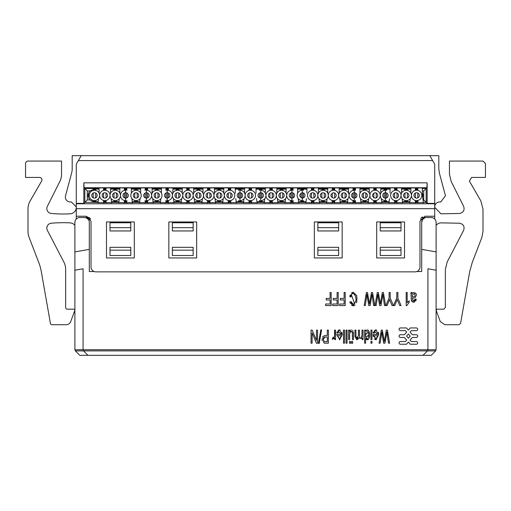 <?xml version="1.0" encoding="UTF-8"?>
<svg xmlns="http://www.w3.org/2000/svg" width="511" height="511" viewBox="0 0 511 511"><rect width="100%" height="100%" fill="white"/><g stroke="black" fill="none" stroke-linecap="round" stroke-linejoin="round"><path stroke-width="0.77" d="M380.784 301.151L380.318 303.975L378.325 292.464L377.278 292.464L375.017 305.559L376.115 305.559L376.601 302.359M378.97 296.188L378.325 292.464L378.97 296.188M353.28 292.241L351.415 292.95L353.21 292.241L349.799 296.616L350.891 297.057L351.357 295.243M350.195 294.988L349.799 296.616L350.195 294.988M353.618 305.75L355.088 305.08L353.618 305.75M356.537 302.819L356.959 300.973L356.537 302.819M350.891 297.057C352.015 287.297 360.191 300.398 353.21 304.3L351.012 301.567L349.939 301.969L350.291 303.298L349.939 301.969L353.19 305.782L357.08 299.107L356.563 295.32M351.568 305.22L353.018 305.782L351.568 305.22M352.105 303.911L351.306 302.646L352.105 303.911M327.187 343.2L328.388 343.2L328.388 330.106L327.296 330.106L327.296 335.433L325.181 335.408L322.767 336.577L325.188 335.433L322.773 336.583L324.025 343.079L325.469 343.2M339.425 329.889L338.033 330.387L340.23 330.036M339.483 339.802L342.268 334.769L339.425 329.902L336.806 332.961L337.094 331.831L336.806 332.961L337.848 333.166L338.474 331.677L341.227 334.437L336.781 334.437L336.768 334.865L339.841 339.783M359.469 330.381L358.46 330.106L358.454 335.618L356.646 338.339L355.943 336.091L355.937 330.106L354.934 330.106L354.934 332.642M354.934 336.302L356.774 339.796L358.613 338.148L362.107 338.263L362.107 339.591L363.014 339.591L363.014 330.106L361.999 330.106L361.999 335.031C361.092 339.138 360.255 339.553 359.482 336.27L359.469 330.106M358.179 337.477L357.355 338.352L358.179 337.477M358.46 332.278L358.46 335.452L358.46 332.278M361.999 332.029L361.999 334.826L361.999 332.029M375.847 329.889L374.454 330.387L376.652 330.036M375.904 339.815L374.237 338.94L375.904 339.815L378.689 334.769L375.847 329.902L373.228 332.961L373.515 331.831L373.228 332.961L374.269 333.166L374.895 331.677L377.648 334.437L373.202 334.437L373.196 334.865L373.298 336.462L373.196 334.865L376.268 339.783M413.929 297.964L414.989 297.689C417.276 294.63 416.708 292.918 413.284 292.56L412.205 293.633L412 292.464L410.946 292.464L411.208 293.691M410.946 292.464L411.317 300.066L413.571 302.167L412.518 301.969L413.571 302.167L416.261 299.242L415.277 299.031L413.718 300.832L412.281 298.903L412.843 298.245M415.104 299.772L414.568 300.615L415.104 299.772M413.591 302.167L414.651 301.963L413.591 302.167M415.762 300.973L416.114 300.04L415.762 300.973M411.432 300.653L411.745 301.349L411.432 300.653M353.459 333.715L353.395 332.214L349.524 331.498L349.524 330.106L348.623 330.106L348.623 339.591L349.633 339.591L349.639 334.507C350.271 330.936 351.185 330.31 352.379 332.635L352.449 339.591L353.459 339.591L353.459 333.715M349.748 332.891L350.207 331.811L349.748 332.891M350.84 331.352L351.472 331.307L350.84 331.352M352.066 331.748L352.366 332.54L352.066 331.748M349.633 337.637L349.633 334.814L349.633 337.637M334.539 330.106L334.539 334.373L334.539 330.106C335.107 335.095 334.481 337.656 332.655 337.797L332.31 339.291L334.641 338.154L334.641 339.591L335.548 339.591L335.548 330.106L334.539 330.106M334.481 336.174L334.277 337.292L334.481 336.174M334.2 337.484L333.664 338.09L334.2 337.484M333.632 338.103L332.655 337.797L333.632 338.103M381.679 333.051L380.127 343.2L379.034 343.2L381.289 330.106L382.343 330.106L382.982 333.83M380.618 340.007L380.127 343.2L380.618 340.007M384.444 340.888L384.802 338.793L384.444 340.888M383.889 339.023L384.329 341.623L386.322 330.106L385.684 333.753L386.322 330.106L387.434 330.106L389.612 343.2L388.501 343.2L388.066 340.217M372.002 294.483L373.63 305.559L374.748 305.559L372.564 292.464L371.452 292.464L369.466 303.975L367.473 292.464L366.425 292.464L364.164 305.559L365.263 305.559L365.748 302.359M368.118 296.188L367.473 292.464L368.118 296.188M406.826 305.61L409.202 302.327L409.202 300.775L407.184 302.71L407.184 292.464L406.175 292.464L406.175 305.61L406.826 305.61M408.672 302.768L409.202 302.327L408.672 302.768M377.297 297.849L377.814 294.298L379.635 305.559L380.944 305.559L382.886 294.298L383.474 298.622M377.405 297.147L376.115 305.559M327.296 335.433L326.408 335.433L327.296 335.433M322.134 338.659L322.275 340.907L322.134 338.659M324.025 343.079L328.388 343.2M361.884 336.794L361.379 337.988L361.884 336.794M360.376 338.41L359.635 337.682L360.376 338.41M413.718 300.832L412.281 298.903M411.266 298.584L411.317 300.066M365.608 338.499L365.608 338.499C367.748 340.926 369.14 339.706 369.772 334.839L369.53 332.591L369.772 334.826C369.019 329.908 367.607 328.726 365.537 331.307L365.537 330.106L364.599 330.106L364.599 343.2L365.608 343.2L365.608 338.499M366.457 339.572L365.793 338.85L368.61 339.163L367.677 339.751M369.555 337.088L369.638 336.64L369.555 337.088M368.655 330.674L367.492 329.927L368.655 330.674M365.678 330.987L365.537 331.307L365.678 330.987M366.444 297.849L366.962 294.298L368.782 305.559L370.098 305.559L372.034 294.298L372.621 298.622M366.553 297.147L365.263 305.559M369.466 303.975L369.204 302.442M371.452 292.464L370.814 296.105L371.452 292.464M369.709 302.442L369.574 303.247L369.709 302.442M324.172 341.54L323.227 339.361L325.168 336.973L327.296 336.973L327.296 341.655L324.268 341.578M413.936 296.616L412.288 297.223L412.447 295.032C414.587 292.982 415.379 293.403 414.817 296.297L413.936 296.616M397.028 189.868L394.575 189.868L394.575 190.399L394.575 187.92M394.575 193.049L394.575 197.821L394.575 193.049M394.575 202.861L394.575 200.472L394.575 201.002L397.028 201.002M376.243 189.868L373.79 189.868L373.79 190.399L373.79 187.92M373.79 193.049L373.79 197.821L373.79 193.049M373.79 202.861L373.79 200.472L373.79 201.002L376.243 201.002M355.458 189.868L353.005 189.868L353.005 190.399L353.005 187.92M353.005 193.049L353.005 197.821L353.005 193.049M353.005 202.861L353.005 200.472L353.005 201.002L355.458 201.002M334.673 189.868L332.22 189.868L332.22 190.399L332.22 187.92M332.22 193.049L332.22 197.821L332.22 193.049M332.22 202.861L332.22 200.472L332.22 201.002L334.673 201.002M313.888 189.868L311.435 189.868L311.435 190.399L311.435 187.92M311.435 193.049L311.435 197.821L311.435 193.049M311.435 202.861L311.435 200.472L311.435 201.002L313.888 201.002M293.103 189.868L290.644 189.868L290.644 190.399L290.644 187.92M290.644 193.049L290.644 197.821L290.644 193.049M290.644 202.861L290.644 200.472L290.644 201.002L293.103 201.002M272.318 189.868L269.859 189.868L269.859 190.399L269.859 187.92M269.859 193.049L269.859 197.821L269.859 193.049M269.859 202.861L269.859 200.472L269.859 201.002L272.318 201.002M251.533 189.868L249.074 189.868L249.074 190.399L249.074 187.92M249.074 193.049L249.074 197.821L249.074 193.049M249.074 202.861L249.074 200.472L249.074 201.002L251.533 201.002M230.748 189.868L228.289 189.868L228.289 190.399L228.289 187.92M228.289 193.049L228.289 197.821L228.289 193.049M228.289 202.861L228.289 200.472L228.289 201.002L230.748 201.002M209.957 189.868L207.504 189.868L207.504 190.399L207.504 187.92M207.504 193.049L207.504 197.821L207.504 193.049M207.504 202.861L207.504 200.472L207.504 201.002L209.957 201.002M189.172 189.868L186.719 189.868L186.719 190.399L186.719 187.92M186.719 193.049L186.719 197.821L186.719 193.049M186.719 202.861L186.719 200.472L186.719 201.002L189.172 201.002M168.387 189.868L165.934 189.868L165.934 190.392L165.934 187.92M165.934 193.049L165.934 197.821L165.934 193.049M165.934 202.861L165.934 200.478L165.934 201.002L168.387 201.002M147.602 189.868L145.15 189.868L145.15 190.392L145.15 187.92M145.15 193.049L145.15 197.821L145.15 193.049M145.15 202.861L145.15 200.478L145.15 201.002L147.602 201.002M126.817 189.868L124.365 189.868L124.365 190.399L124.365 187.92M124.365 193.049L124.365 197.821L124.365 193.049M124.365 202.861L124.365 200.472L124.365 201.002L126.817 201.002M106.033 189.868L103.58 189.868L103.58 190.399L103.58 187.92M103.58 193.049L103.58 197.821L103.58 193.049M103.58 202.861L103.58 200.472L103.58 201.002L106.033 201.002M415.36 187.92L415.36 190.399L415.36 189.868L417.813 189.868L417.813 190.373L417.813 187.92M417.813 193.011L417.813 197.859L417.813 193.011M417.813 202.861L417.813 200.491L417.813 201.002L415.36 201.002L415.36 200.472L415.36 202.861M415.36 197.821L415.36 193.049L415.36 197.821M407.42 201.002L404.968 201.002L404.968 200.472L404.968 201.736M404.968 197.821L404.968 193.049L404.968 197.821M404.968 189.134L404.968 190.399L404.968 189.868L407.42 189.868M95.64 201.002L93.187 201.002L93.187 200.472L93.187 201.615M93.187 197.821L93.187 193.049L93.187 197.821M93.187 189.262L93.187 190.399L93.187 189.868L95.64 189.868M116.425 201.002L113.972 201.002L113.972 200.472L113.972 201.736M113.972 197.821L113.972 193.049L113.972 197.821M113.972 189.134L113.972 190.399L113.972 189.868L116.425 189.868M137.21 201.002L134.757 201.002L134.757 200.472L134.757 201.736M134.757 197.821L134.757 193.049L134.757 197.821M134.757 189.134L134.757 190.399L134.757 189.868L137.21 189.868M157.995 201.002L155.542 201.002L155.542 200.472L155.542 201.736M155.542 197.821L155.542 193.049L155.542 197.821M155.542 189.134L155.542 190.399L155.542 189.868L157.995 189.868M178.78 201.002L176.327 201.002L176.327 200.472L176.327 201.736M176.327 197.821L176.327 193.049L176.327 197.821M176.327 189.134L176.327 190.399L176.327 189.868L178.78 189.868M199.565 201.002L197.112 201.002L197.112 200.472L197.112 201.736M197.112 197.821L197.112 193.049L197.112 197.821M197.112 189.134L197.112 190.399L197.112 189.868L199.565 189.868M220.356 201.002L217.897 201.002L217.897 200.472L217.897 201.736M217.897 197.821L217.897 193.049L217.897 197.821M217.897 189.134L217.897 190.399L217.897 189.868L220.356 189.868M241.141 201.002L238.682 201.002L238.682 200.478L238.682 201.736M238.682 197.821L238.682 193.049L238.682 197.821M238.682 189.134L238.682 190.392L238.682 189.868L241.141 189.868M261.926 201.002L259.467 201.002L259.467 200.478L259.467 201.736M259.467 197.821L259.467 193.049L259.467 197.821M259.467 189.134L259.467 190.392L259.467 189.868L261.926 189.868M282.711 201.002L280.252 201.002L280.252 200.472L280.252 201.736M280.252 197.821L280.252 193.049L280.252 197.821M280.252 189.134L280.252 190.399L280.252 189.868L282.711 189.868M303.496 201.002L301.043 201.002L301.043 200.472L301.043 201.736M301.043 197.821L301.043 193.049L301.043 197.821M301.043 189.134L301.043 190.399L301.043 189.868L303.496 189.868M324.281 201.002L321.828 201.002L321.828 200.472L321.828 201.736M321.828 197.821L321.828 193.049L321.828 197.821M321.828 189.134L321.828 190.399L321.828 189.868L324.281 189.868M345.066 201.002L342.613 201.002L342.613 200.472L342.613 201.736M342.613 197.821L342.613 193.049L342.613 197.821M342.613 189.134L342.613 190.399L342.613 189.868L345.066 189.868M365.85 201.002L363.398 201.002L363.398 200.472L363.398 201.736M363.398 197.821L363.398 193.049L363.398 197.821M363.398 189.134L363.398 190.399L363.398 189.868L365.85 189.868M386.635 201.002L384.183 201.002L384.183 200.472L384.183 201.736M384.183 197.821L384.183 193.049L384.183 197.821M384.183 189.134L384.183 190.399L384.183 189.868L386.635 189.868M368.731 334.846L368.405 337.311L368.731 334.846L365.991 337.567L365.518 334.705L368.252 332.118L368.731 334.846L368.252 332.118M367.428 338.435L366.464 338.199L367.428 338.435M365.518 334.603L365.85 332.38L365.518 334.603M366.828 331.262L367.767 331.479L366.828 331.262M365.684 336.64L365.563 335.791L365.684 336.64M70.275 201.979L71.374 201.979L76.286 206.891L71.374 201.979L70.275 201.979A4.912 4.912 0 0 1 65.529 195.802L71.636 173.018A16.365 16.365 0 0 0 72.192 168.777L72.192 155.663L81.198 155.663L78.362 160.575L432.638 160.575L434.714 164.172L434.714 203.378L427.158 203.378L426.168 202.388L423.351 202.388M70.761 321.502L74.849 310.279A0.818 0.818 0 0 0 74.076 309.181L67.286 309.181L74.076 309.181A0.818 0.818 0 0 1 74.849 310.279L70.761 321.502A4.912 4.912 0 0 1 66.149 324.728L52.033 324.728A1.635 1.635 0 0 1 50.423 323.38L41.295 271.609A49.101 49.101 0 0 0 38.779 262.539L29.095 237.308A16.365 16.365 0 0 1 28.003 231.438L28.003 209.025A16.365 16.365 0 0 1 30.2 200.842L41.589 181.111A2.453 2.453 0 0 0 39.462 177.432L25.55 177.432L25.55 163.52A2.453 2.453 0 0 1 28.003 161.067L61.556 161.067L61.556 174.155A16.365 16.365 0 0 1 59.819 181.494L47.344 206.38A4.912 4.912 0 0 0 51.292 213.47A130.931 130.931 0 0 0 70.084 213.828A6.547 6.547 0 0 0 76.286 207.294M63.798 261.919L47.382 230.384L63.798 261.919A16.365 16.365 0 0 1 65.651 269.476L65.651 307.545A1.635 1.635 0 0 0 67.286 309.181M47.382 230.384A4.912 4.912 0 0 1 51.292 223.23A130.931 130.931 0 0 1 70.084 222.866A6.547 6.547 0 0 1 74.893 225.37L74.893 237.985M434.714 206.891A4.912 4.912 -135.3 0 1 439.626 201.979L440.725 201.979L439.626 201.979A4.912 4.912 -135.3 0 0 434.714 206.891M440.725 201.979L445.471 195.802L439.364 173.018L438.808 168.777L438.808 155.663L429.802 155.663L432.638 160.575M436.151 310.279L440.239 321.502L436.151 310.279L436.924 309.181L443.714 309.181L436.924 309.181M444.851 324.728L458.967 324.728L444.851 324.728L440.239 321.502M469.705 271.609L472.221 262.539L481.905 237.308L472.221 262.539L469.705 271.609L460.577 323.38L458.967 324.728M482.997 231.438L482.997 209.025L482.997 231.438L481.905 237.308M482.997 209.025L480.8 200.842L469.411 181.111L471.538 177.432L485.45 177.432L485.45 163.52L485.45 177.432M449.444 161.067L449.444 174.155L449.444 161.067L482.997 161.067L485.45 163.52M449.444 174.155L451.181 181.494L463.656 206.38C464.806 210.117 463.49 212.48 459.708 213.47L440.916 213.828L434.714 207.294M459.708 223.23C463.528 224.24 464.831 226.629 463.618 230.384L447.202 261.919L463.618 230.384C464.831 226.629 463.528 224.24 459.708 223.23L440.916 222.866A6.547 6.547 0 0 0 436.107 225.37L436.107 237.985M445.349 307.545L443.714 309.181L445.349 307.545L445.349 269.476L447.202 261.919M98.042 202.388L84.832 202.388L84.832 188.476L84.085 187.735L83.842 182.836L83.842 203.378L76.286 203.378L76.286 164.172L78.362 160.575M436.107 251.897L421.703 249.362L421.703 222.438A4.912 4.912 0 0 1 426.615 217.533L431.195 217.533A4.912 4.912 0 0 1 436.107 222.438L436.107 270.223L427.924 268.78L427.924 349.748L427.445 350.904L423.012 355.337L79.805 355.337L75.373 350.904L83.555 350.904L83.076 349.748L83.076 268.78L74.893 270.223L74.893 251.897L89.297 249.362L89.297 271.539L94.165 271.539M397.194 299.574L399.717 305.559L401.046 305.559L397.871 298.009L397.871 292.464L396.785 292.464L396.785 298.009L393.496 305.559L394.767 305.559L395.08 304.799M382.854 294.483L384.483 305.559L385.601 305.559L383.416 292.464L382.305 292.464L381.666 296.105M377.814 294.298L378.715 300.423M380.318 303.975L380.056 302.442L380.318 303.975M382.305 292.464L380.427 303.247M357.074 299.107L356.64 295.601L353.21 292.241M351.479 295L354.621 303.764M342.274 334.769L341.942 332.207M336.781 334.437L336.768 334.865L336.781 334.437M338.474 331.677L337.848 333.166L338.474 331.677L341.227 334.437M356.774 339.809L357.968 339.221M355.937 335.67L355.937 332.144M356.205 337.912L355.995 337.254M359.469 335.919L359.469 332.003M378.696 334.769L378.364 332.207M373.202 334.437L373.196 334.865L373.202 334.437M374.895 331.677L374.269 333.166L374.895 331.677L377.648 334.437M414.089 297.932L412.288 298.481M411.234 294.1L411.259 295.237M353.146 331.166L352.533 330.304M351.434 329.895L350.169 330.47M352.449 335.146L352.449 337.733M352.418 333.051L352.443 333.619M387.53 336.538L386.865 332.144M386.54 334.277L384.962 343.2L383.646 343.2L381.832 331.939L381.417 334.788M382.777 338.314L381.832 331.939M384.074 340.083L382.343 330.106M366.962 294.298L367.863 300.423M389.529 299.574L392.052 305.559L393.374 305.559L390.2 298.009L390.2 292.464L389.114 292.464L389.114 298.009L385.831 305.559L387.102 305.559L387.408 304.799M436.107 270.223L436.107 349.748L74.893 349.748L75.373 350.904M416.835 271.539L421.703 271.539L421.703 249.362M74.893 270.223L74.893 349.748M89.297 249.362L89.297 222.438A4.912 4.912 0 0 0 84.385 217.533L79.805 217.533A4.912 4.912 0 0 0 74.893 222.438L74.893 251.897M394.767 305.559L397.258 299.395M357.08 299.107L356.64 295.601M338.186 305.559L338.186 292.464L337.094 292.464L337.094 298.411L333.229 298.411L333.229 299.957L337.094 299.957L337.094 304.013L332.629 304.013L332.629 305.559L338.186 305.559M317.535 343.2L317.535 330.106L316.488 330.106L316.488 340.396L312.17 330.106L311.046 330.106L311.046 343.2L312.093 343.2L312.093 332.923L316.418 343.2L317.535 343.2M325.181 335.408L322.767 336.577M347.065 343.2L347.065 330.106L346.056 330.106L346.056 343.2L347.065 343.2M350.52 343.283L350.52 341.45L349.467 341.45L349.467 343.283L350.52 343.283M354.934 330.106L354.947 336.621M371.957 339.591L371.957 330.106L370.941 330.106L370.941 339.591L371.957 339.591M371.957 343.2L371.957 341.354L370.941 341.354L370.941 343.2L371.957 343.2M352.616 343.283L352.616 341.45L351.555 341.45L351.555 343.283L352.616 343.283M344.51 343.2L344.51 330.106L343.501 330.106L343.501 343.2L344.51 343.2M319.215 343.424L321.604 329.882L320.787 329.882L318.41 343.424L319.215 343.424M388.501 343.2L386.897 331.939L386.527 334.36M331.16 305.559L331.16 292.464L330.074 292.464L330.074 298.411L326.21 298.411L326.21 299.957L330.074 299.957L330.074 304.013L325.609 304.013L325.609 305.559L331.16 305.559M345.206 305.559L345.206 292.464L344.12 292.464L344.12 298.411L340.256 298.411L340.256 299.957L344.12 299.957L344.12 304.013L339.655 304.013L339.655 305.559L345.206 305.559M387.102 305.559L389.593 299.395M411.285 330.668L410.071 332.061L412.403 334.731L416.337 334.731A1.361 1.361 0 0 1 417.698 336.091A1.361 1.361 0 0 1 416.337 337.458L412.403 337.458L410.071 340.128L411.285 341.514L416.337 341.514A1.367 1.367 0 0 1 417.698 342.881A1.367 1.367 0 0 1 416.337 344.242L410.269 344.242L408.378 342.076L406.488 344.242L400.42 344.242A1.367 1.367 0 0 1 399.053 342.881A1.367 1.367 0 0 1 400.42 341.514L405.466 341.514L406.679 340.128L404.348 337.458L400.42 337.458A1.361 1.361 0 0 1 399.053 336.091A1.361 1.361 0 0 1 400.42 334.731L404.348 334.731L406.679 332.061L405.466 330.668L400.42 330.668A1.367 1.367 0 0 1 399.053 329.308A1.367 1.367 0 0 1 400.42 327.941L406.488 327.941L408.378 330.112L410.269 327.941L416.337 327.941A1.367 1.367 0 0 1 417.698 329.308A1.367 1.367 0 0 1 416.337 330.668L411.285 330.668M423.012 355.337L431.195 355.337L435.628 350.904L436.107 349.748M421.703 222.438L422.514 219.73M424.494 218.012L422.955 219.168L420.393 219.168M90.607 219.168L88.045 219.168L86.551 218.031M172.36 227.676L172.36 222.764L193.145 222.764L193.145 227.676L172.36 227.676L172.36 230.953L193.145 230.953L193.145 227.676M172.36 250.154L172.36 247.318L193.145 247.318L193.145 250.154L172.36 250.154L172.36 255.5L193.145 255.5L193.145 250.154M109.999 227.676L109.999 222.764L130.784 222.764L130.784 227.676L109.999 227.676L109.999 230.953L130.784 230.953L130.784 227.676M109.999 250.154L109.999 247.318L130.784 247.318L130.784 250.154L109.999 250.154L109.999 255.5L130.784 255.5L130.784 250.154M317.855 222.764L338.64 222.764L338.64 230.953L317.855 230.953L317.855 222.764M317.855 247.318L338.64 247.318L338.64 255.5L317.855 255.5L317.855 247.318M380.216 227.676L380.216 222.764L401.001 222.764L401.001 230.953L380.216 230.953L380.216 227.676L401.001 227.676M380.216 250.154L380.216 247.318L401.001 247.318L401.001 255.5L380.216 255.5L380.216 250.154L401.001 250.154M435.628 350.904L83.555 350.904L87.988 355.337M337.841 335.765L341.169 335.765C340.058 339.151 338.953 339.151 337.841 335.765M374.263 335.765L377.591 335.765C376.479 339.151 375.374 339.151 374.263 335.765M406.558 336.091L408.378 338.18L410.192 336.091L408.378 334.009L406.558 336.091M402.068 198.536L402.623 202.861M401.531 187.92L401.531 193.228M397.028 202.861L397.028 200.491M397.028 197.859L397.028 193.011M397.028 190.373L397.028 187.92M390.072 193.062L390.072 187.92M388.98 202.861L389.523 198.67M381.283 198.536L381.838 202.861M380.746 187.92L380.746 193.228M376.243 202.861L376.243 200.491M376.243 197.859L376.243 193.011M376.243 190.373L376.243 187.92M369.287 193.062L369.287 187.92M368.195 202.861L368.738 198.664M360.498 198.536L361.053 202.861M359.961 187.92L359.961 193.228M355.458 202.861L355.458 200.497M355.458 197.859L355.458 193.011M355.458 190.373L355.458 187.92M348.502 193.062L348.502 187.92M347.41 202.861L347.953 198.664M339.706 198.536L340.269 202.861M339.176 187.92L339.176 193.228M334.673 202.861L334.673 200.491M334.673 197.859L334.673 193.011M334.673 190.373L334.673 187.92M327.717 193.062L327.717 187.92M326.625 202.861L327.168 198.664M318.921 198.536L319.484 202.861M318.391 187.92L318.391 193.228M313.888 202.861L313.888 200.491M313.888 197.859L313.888 193.011M313.888 190.373L313.888 187.92M306.932 193.062L306.932 187.92M305.84 202.861L306.376 198.67M298.137 198.536L298.699 202.861M297.6 187.92L297.6 193.228M293.103 202.861L293.103 200.497M293.103 197.859L293.103 193.011M293.103 190.373L293.103 187.92M286.147 193.062L286.147 187.92M285.055 202.861L285.592 198.664M277.352 198.536L277.907 202.861M276.815 187.92L276.815 193.228M272.318 202.861L272.318 200.491M272.318 197.859L272.318 193.011M272.318 190.373L272.318 187.92M265.362 193.062L265.362 187.92M264.27 202.861L264.807 198.664M256.567 198.543L257.122 202.861M256.03 187.92L256.03 193.235M251.533 202.861L251.533 200.491M251.533 197.859L251.533 193.011M251.533 190.373L251.533 187.92M244.577 193.062L244.577 187.92M243.485 202.861L244.022 198.664M235.782 198.543L236.338 202.861M235.245 187.92L235.245 193.235M230.748 202.861L230.748 200.491M230.748 197.859L230.748 193.011M230.748 190.373L230.748 187.92M223.792 193.062L223.792 187.92M222.694 202.861L223.237 198.664M214.997 198.536L215.553 202.861M214.46 187.92L214.46 193.228M209.957 202.861L209.957 200.491M209.957 197.859L209.957 193.011M209.957 190.373L209.957 187.92M203.001 193.062L203.001 187.92M201.909 202.861L202.452 198.664M194.212 198.536L194.768 202.861M193.675 187.92L193.675 193.228M189.172 202.861L189.172 200.491M189.172 197.859L189.172 193.011M189.172 190.373L189.172 187.92M182.216 193.062L182.216 187.92M181.124 202.861L181.667 198.664M173.427 198.536L173.983 202.861M172.89 187.92L172.89 193.228M168.387 202.861L168.387 200.491M168.387 197.859L168.387 193.011M168.387 190.373L168.387 187.92M161.431 193.062L161.431 187.92M160.339 202.861L160.882 198.664M152.642 198.536L153.198 202.861M152.106 187.92L152.106 193.228M147.602 202.861L147.602 200.491M147.602 197.859L147.602 193.011M147.602 190.373L147.602 187.92M140.646 193.062L140.646 187.92M139.554 202.861L140.097 198.664M131.857 198.536L132.413 202.861M131.321 187.92L131.321 193.228M126.817 202.861L126.817 200.497M126.817 197.859L126.817 193.011M126.817 190.373L126.817 187.92M119.861 193.062L119.861 187.92M118.769 202.861L119.312 198.664M111.066 198.536L111.628 202.861M110.536 187.92L110.536 193.228M106.033 202.861L106.033 200.491M106.033 197.859L106.033 193.011M106.033 190.373L106.033 187.92M99.077 193.062L99.077 187.92M97.984 202.861L98.527 198.664M423.408 202.861L422.367 194.8L422.316 187.92M410.857 193.062L410.857 187.92M409.765 202.861L410.307 198.664M407.42 201.736L407.42 200.491M407.42 197.859L407.42 193.011M407.42 190.373L407.42 189.134M88.684 192.807L88.333 197.099M95.64 201.736L95.64 200.491M95.64 197.859L95.64 193.011M95.64 190.373L95.64 189.134M116.425 201.736L116.425 200.491M116.425 197.859L116.425 193.011M116.425 190.373L116.425 189.134M137.21 201.736L137.21 200.491M137.21 197.859L137.21 193.011M137.21 190.373L137.21 189.134M157.995 201.736L157.995 200.491M157.995 197.859L157.995 193.011M157.995 190.373L157.995 189.134M178.78 201.736L178.78 200.491M178.78 197.859L178.78 193.011M178.78 190.373L178.78 189.134M199.565 201.736L199.565 200.491M199.565 197.859L199.565 193.011M199.565 190.373L199.565 189.134M220.356 201.736L220.356 200.491M220.356 197.859L220.356 193.011M220.356 190.373L220.356 189.134M241.141 201.736L241.141 200.491M241.141 197.859L241.141 193.011M241.141 190.373L241.141 189.134M261.926 201.736L261.926 200.491M261.926 197.859L261.926 193.011M261.926 190.373L261.926 189.134M282.711 201.736L282.711 200.491M282.711 197.859L282.711 193.011M282.711 190.373L282.711 189.134M303.496 201.736L303.496 200.497M303.496 197.859L303.496 193.011M303.496 190.373L303.496 189.134M324.281 201.736L324.281 200.491M324.281 197.859L324.281 193.011M324.281 190.373L324.281 189.134M345.066 201.736L345.066 200.491M345.066 197.859L345.066 193.011M345.066 190.373L345.066 189.134M365.85 201.736L365.85 200.491M365.85 197.859L365.85 193.011M365.85 190.373L365.85 189.134M386.635 201.736L386.635 200.497M386.635 197.859L386.635 193.011M386.635 190.373L386.635 189.134M426.615 217.533L421.562 217.533M89.438 217.533L84.385 217.533M317.855 227.676L338.64 227.676M317.855 250.154L338.64 250.154M323.354 338.276L323.508 337.867M324.383 337.088L325.168 336.973M76.286 219.015L76.286 203.378M434.714 219.015L434.714 203.378M417.813 202.388L415.36 202.388M409.828 202.388L402.566 202.388M397.028 202.388L394.575 202.388M389.043 202.388L381.774 202.388M376.243 202.388L373.79 202.388M368.259 202.388L360.99 202.388M355.458 202.388L353.005 202.388M347.474 202.388L340.205 202.388M334.673 202.388L332.22 202.388M326.682 202.388L319.42 202.388M313.888 202.388L311.435 202.388M305.897 202.388L298.635 202.388M293.103 202.388L290.644 202.388M285.112 202.388L277.85 202.388M272.318 202.388L269.859 202.388M264.328 202.388L257.065 202.388M251.533 202.388L249.074 202.388M243.543 202.388L236.28 202.388M230.748 202.388L228.289 202.388M222.758 202.388L215.495 202.388M209.957 202.388L207.504 202.388M201.973 202.388L194.71 202.388M189.172 202.388L186.719 202.388M181.188 202.388L173.919 202.388M168.387 202.388L165.934 202.388M160.403 202.388L153.134 202.388M147.602 202.388L145.15 202.388M139.618 202.388L132.349 202.388M126.817 202.388L124.365 202.388M118.833 202.388L111.564 202.388M106.033 202.388L103.58 202.388M98.131 201.736L94.414 201.736L92.255 201.353L90 199.935L87.285 199.935L83.842 203.378M111.596 202.605L98.016 202.605M103.58 202.477L106.033 202.477M132.381 202.605L118.801 202.605M124.365 202.477L126.817 202.477M153.166 202.605L139.586 202.605M145.15 202.477L147.602 202.477M173.951 202.605L160.371 202.605M165.934 202.477L168.387 202.477M194.736 202.605L181.156 202.605M186.719 202.477L189.172 202.477M215.521 202.605L201.947 202.605M207.504 202.477L209.957 202.477M236.306 202.605L222.732 202.605M228.289 202.477L230.748 202.477M257.09 202.605L243.517 202.605M249.074 202.477L251.533 202.477M277.875 202.605L264.302 202.605M269.859 202.477L272.318 202.477M298.66 202.605L285.087 202.605M290.644 202.477L293.103 202.477M319.445 202.605L305.872 202.605M311.435 202.477L313.888 202.477M340.237 202.605L326.657 202.605M332.22 202.477L334.673 202.477M361.022 202.605L347.442 202.605M353.005 202.477L355.458 202.477M381.806 202.605L368.227 202.605M373.79 202.477L376.243 202.477M402.591 202.605L389.012 202.605M394.575 202.477L397.028 202.477M423.376 202.605L409.796 202.605M415.36 202.477L417.813 202.477M427.158 203.378L427.158 182.836L83.842 182.836L84.085 187.735L426.915 187.735L427.158 182.836M434.714 216.223L424.897 216.223L434.714 216.223M90.281 218.542L86.104 216.223L76.286 216.223L86.104 216.223L91.015 221.129L91.015 266.959A4.912 4.912 0 0 0 95.927 271.865L415.073 271.865A4.912 4.912 0 0 0 419.985 266.959L419.985 221.129L424.897 216.223M314.335 257.953L342.159 257.953L342.159 221.946L314.335 221.946L314.335 257.953M376.696 257.953L404.52 257.953L404.52 221.946L376.696 221.946L376.696 257.953M196.665 221.946L168.841 221.946L168.841 257.953L196.665 257.953L196.665 221.946M134.304 221.946L106.48 221.946L106.48 257.953L134.304 257.953L134.304 221.946M51.292 223.23A130.931 130.931 0 0 1 70.084 222.866M70.084 213.828A130.931 130.931 0 0 1 51.292 213.47M61.556 161.067L61.556 174.155M25.55 177.432L25.55 163.52M39.462 177.432A2.453 2.453 0 0 1 41.589 181.111M28.003 231.438L28.003 209.025M41.295 271.609A49.101 49.101 0 0 0 38.779 262.539L29.095 237.308M66.149 324.728L52.033 324.728M439.364 173.018L438.808 168.777M469.411 181.111L471.538 177.432M463.656 206.38C464.806 210.117 463.49 212.48 459.708 213.47M423.031 199.935L423.715 199.935L426.168 202.388L426.168 188.476L426.915 187.735M417.813 201.615L415.36 201.736M409.911 201.736L402.476 201.736M397.028 201.736L394.575 201.736M389.127 201.736L381.691 201.736M376.243 201.736L373.79 201.736M368.342 201.736L360.907 201.736M355.458 201.736L353.005 201.736M347.557 201.736L340.122 201.736M334.673 201.736L332.22 201.736M326.772 201.736L319.337 201.736M313.888 201.736L311.435 201.736M305.987 201.736L298.552 201.736M293.103 201.736L290.644 201.736M285.195 201.736L277.767 201.736M272.318 201.736L269.859 201.736M264.411 201.736L256.982 201.736M251.533 201.736L249.074 201.736M243.626 201.736L236.197 201.736M230.748 201.736L228.289 201.736M222.841 201.736L215.406 201.736M209.957 201.736L207.504 201.736M202.056 201.736L194.621 201.736M189.172 201.736L186.719 201.736M181.271 201.736L173.836 201.736M168.387 201.736L165.934 201.736M160.486 201.736L153.051 201.736M147.602 201.736L145.15 201.736M139.701 201.736L132.266 201.736M126.817 201.736L124.365 201.736M118.916 201.736L111.481 201.736M106.033 201.736L103.58 201.736M81.198 155.663L429.802 155.663M422.431 216.881L420.968 218.184M87.285 199.935L87.285 190.935L84.832 188.476L99.077 188.476M103.58 188.476L106.033 188.476M110.536 188.476L119.861 188.476M124.365 188.476L126.817 188.476M131.321 188.476L140.646 188.476M145.15 188.476L147.602 188.476M152.106 188.476L161.431 188.476M165.934 188.476L168.387 188.476M172.89 188.476L182.216 188.476M186.719 188.476L189.172 188.476M193.675 188.476L203.001 188.476M207.504 188.476L209.957 188.476M214.46 188.476L223.792 188.476M228.289 188.476L230.748 188.476M235.245 188.476L244.577 188.476M249.074 188.476L251.533 188.476M256.03 188.476L265.362 188.476M269.859 188.476L272.318 188.476M276.815 188.476L286.147 188.476M290.644 188.476L293.103 188.476M297.6 188.476L306.932 188.476M311.435 188.476L313.888 188.476M318.391 188.476L327.717 188.476M332.22 188.476L334.673 188.476M339.176 188.476L348.502 188.476M353.005 188.476L355.458 188.476M359.961 188.476L369.287 188.476M373.79 188.476L376.243 188.476M380.746 188.476L390.072 188.476M394.575 188.476L397.028 188.476M401.531 188.476L410.857 188.476M415.36 188.476L417.813 188.476M422.316 188.476L426.168 188.476L423.715 190.935L423.715 199.935M410.857 188.348L408.238 188.348L408.238 187.92L424.935 187.92L424.935 188.348L422.316 188.348M417.813 188.348L415.36 188.348M390.072 188.348L387.453 188.348L387.453 187.92L404.15 187.92L404.15 188.348L401.531 188.348M397.028 188.348L394.575 188.348M369.287 188.348L366.668 188.348L366.668 187.92L383.365 187.92L383.365 188.348L380.746 188.348M376.243 188.348L373.79 188.348M348.502 188.348L345.883 188.348L345.883 187.92L362.58 187.92L362.58 188.348L359.961 188.348M355.458 188.348L353.005 188.348M327.717 188.348L325.098 188.348L325.098 187.92L341.795 187.92L341.795 188.348L339.176 188.348M334.673 188.348L332.22 188.348M306.932 188.348L304.313 188.348L304.313 187.92L321.01 187.92L321.01 188.348L318.391 188.348M313.888 188.348L311.435 188.348M286.147 188.348L283.528 188.348L283.528 187.92L300.219 187.92L300.219 188.348L297.6 188.348M293.103 188.348L290.644 188.348M265.362 188.348L262.743 188.348L262.743 187.92L279.434 187.92L279.434 188.348L276.815 188.348M272.318 188.348L269.859 188.348M244.577 188.348L241.959 188.348L241.959 187.92L258.649 187.92L258.649 188.348L256.03 188.348M251.533 188.348L249.074 188.348M223.792 188.348L221.174 188.348L221.174 187.92L237.864 187.92L237.864 188.348L235.245 188.348M230.748 188.348L228.289 188.348M203.001 188.348L200.389 188.348L200.389 187.92L217.079 187.92L217.079 188.348L214.46 188.348M209.957 188.348L207.504 188.348M182.216 188.348L179.597 188.348L179.597 187.92L196.294 187.92L196.294 188.348L193.675 188.348M189.172 188.348L186.719 188.348M161.431 188.348L158.812 188.348L158.812 187.92L175.509 187.92L175.509 188.348L172.89 188.348M168.387 188.348L165.934 188.348M140.646 188.348L138.027 188.348L138.027 187.92L154.724 187.92L154.724 188.348L152.106 188.348M147.602 188.348L145.15 188.348M119.861 188.348L117.243 188.348L117.243 187.92L133.939 187.92L133.939 188.348L131.321 188.348M126.817 188.348L124.365 188.348M99.077 188.348L96.458 188.348L96.458 187.92L113.155 187.92L113.155 188.348L110.536 188.348M106.033 188.348L103.58 188.348M87.285 190.935L90 190.935A6.298 6.298 0 0 0 90 199.935M90 190.935L94.414 189.134L99.077 189.134M422.316 190.935L423.715 190.935M422.316 192.807A6.298 6.298 0 0 1 422.667 197.099M415.36 189.134L417.813 189.255M408.238 188.348L408.238 187.92M424.935 188.348L424.935 187.92M387.453 188.348L387.453 187.92M404.15 188.348L404.15 187.92M366.668 188.348L366.668 187.92M383.365 188.348L383.365 187.92M345.883 188.348L345.883 187.92M362.58 188.348L362.58 187.92M325.098 188.348L325.098 187.92M341.795 188.348L341.795 187.92M304.313 188.348L304.313 187.92M321.01 188.348L321.01 187.92M283.528 188.348L283.528 187.92M300.219 188.348L300.219 187.92M262.743 188.348L262.743 187.92M279.434 188.348L279.434 187.92M241.959 188.348L241.959 187.92M258.649 188.348L258.649 187.92M221.174 188.348L221.174 187.92M237.864 188.348L237.864 187.92M200.389 188.348L200.389 187.92M217.079 188.348L217.079 187.92M179.597 188.348L179.597 187.92M196.294 188.348L196.294 187.92M158.812 188.348L158.812 187.92M175.509 188.348L175.509 187.92M138.027 188.348L138.027 187.92M154.724 188.348L154.724 187.92M117.243 188.348L117.243 187.92M133.939 188.348L133.939 187.92M96.458 188.348L96.458 187.92M113.155 188.348L113.155 187.92M103.58 189.134L106.033 189.134M110.536 189.134L119.861 189.134M124.365 189.134L126.817 189.134M131.321 189.134L140.646 189.134M145.15 189.134L147.602 189.134M152.106 189.134L161.431 189.134M165.934 189.134L168.387 189.134M172.89 189.134L182.216 189.134M186.719 189.134L189.172 189.134M193.675 189.134L203.001 189.134M207.504 189.134L209.957 189.134M214.46 189.134L223.792 189.134M228.289 189.134L230.748 189.134M235.245 189.134L244.577 189.134M249.074 189.134L251.533 189.134M256.03 189.134L265.362 189.134M269.859 189.134L272.318 189.134M276.815 189.134L286.147 189.134M290.644 189.134L293.103 189.134M297.6 189.134L306.932 189.134M311.435 189.134L313.888 189.134M318.391 189.134L327.717 189.134M332.22 189.134L334.673 189.134M339.176 189.134L348.502 189.134M353.005 189.134L355.458 189.134M359.961 189.134L369.287 189.134M373.79 189.134L376.243 189.134M380.746 189.134L390.072 189.134M394.575 189.134L397.028 189.134M401.531 189.134L410.857 189.134M343.877 200.631A5.199 5.199 0 0 0 349.077 195.432A5.199 5.199 0 0 0 343.877 190.239A5.199 5.199 0 0 0 338.684 195.432A5.199 5.199 0 0 0 343.877 200.631M343.877 198.134A2.702 2.702 0 0 0 346.579 195.432A2.702 2.702 0 0 0 343.877 192.736A2.702 2.702 0 0 0 341.182 195.432A2.702 2.702 0 0 0 343.877 198.134M167.206 200.631A5.199 5.199 0 0 0 172.399 195.432A5.199 5.199 0 0 0 167.206 190.239L167.206 200.631M167.206 198.134A2.702 2.702 0 0 0 169.901 195.432A2.702 2.702 0 0 0 167.206 192.736A2.702 2.702 0 0 0 164.504 195.432A2.702 2.702 0 0 0 167.206 198.134M395.846 200.631A5.199 5.199 0 0 0 401.039 195.432A5.199 5.199 0 0 0 395.846 190.239A5.199 5.199 0 0 0 390.647 195.432A5.199 5.199 0 0 0 395.846 200.631M395.846 198.134A2.702 2.702 0 0 0 398.542 195.432A2.702 2.702 0 0 0 395.846 192.736A2.702 2.702 0 0 0 393.144 195.432A2.702 2.702 0 0 0 395.846 198.134M187.991 200.631A5.199 5.199 0 0 0 193.184 195.432A5.199 5.199 0 0 0 187.991 190.239A5.199 5.199 0 0 0 182.791 195.432A5.199 5.199 0 0 0 187.991 200.631M187.991 198.134A2.702 2.702 0 0 0 190.686 195.432A2.702 2.702 0 0 0 187.991 192.736A2.702 2.702 0 0 0 185.289 195.432A2.702 2.702 0 0 0 187.991 198.134M198.383 200.631A5.199 5.199 0 0 0 203.576 195.432A5.199 5.199 0 0 0 198.383 190.239A5.199 5.199 0 0 0 193.184 195.432A5.199 5.199 0 0 0 198.383 200.631M198.383 198.134A2.702 2.702 0 0 0 201.079 195.432A2.702 2.702 0 0 0 198.383 192.736A2.702 2.702 0 0 0 195.681 195.432A2.702 2.702 0 0 0 198.383 198.134M291.915 200.631L291.915 190.239A5.199 5.199 0 0 0 286.722 195.432A5.199 5.199 0 0 0 291.915 200.631M291.915 198.134A2.702 2.702 0 0 0 294.617 195.432A2.702 2.702 0 0 0 291.915 192.736A2.702 2.702 0 0 0 289.213 195.432A2.702 2.702 0 0 0 291.915 198.134M416.631 200.631A5.199 5.199 0 0 0 421.824 195.432A5.199 5.199 0 0 0 416.631 190.239A5.199 5.199 0 0 0 411.432 195.432A5.199 5.199 0 0 0 416.631 200.631M416.631 198.134A2.702 2.702 0 0 0 419.327 195.432A2.702 2.702 0 0 0 416.631 192.736A2.702 2.702 0 0 0 413.929 195.432A2.702 2.702 0 0 0 416.631 198.134M104.844 200.631A5.199 5.199 0 0 0 110.044 195.432A5.199 5.199 0 0 0 104.844 190.239A5.199 5.199 0 0 0 99.651 195.432A5.199 5.199 0 0 0 104.844 200.631M104.844 198.134A2.702 2.702 0 0 0 107.546 195.432A2.702 2.702 0 0 0 104.844 192.736A2.702 2.702 0 0 0 102.143 195.432A2.702 2.702 0 0 0 104.844 198.134M229.56 200.631A5.199 5.199 0 0 0 234.753 195.432A5.199 5.199 0 0 0 229.56 190.239A5.199 5.199 0 0 0 224.361 195.432A5.199 5.199 0 0 0 229.56 200.631M229.56 198.134A2.702 2.702 0 0 0 232.262 195.432A2.702 2.702 0 0 0 229.56 192.736A2.702 2.702 0 0 0 226.858 195.432A2.702 2.702 0 0 0 229.56 198.134M323.093 200.631A5.199 5.199 0 0 0 328.292 195.432A5.199 5.199 0 0 0 323.093 190.239A5.199 5.199 0 0 0 317.899 195.432A5.199 5.199 0 0 0 323.093 200.631M323.093 198.134A2.702 2.702 0 0 0 325.794 195.432A2.702 2.702 0 0 0 323.093 192.736A2.702 2.702 0 0 0 320.391 195.432A2.702 2.702 0 0 0 323.093 198.134M136.022 200.631A5.199 5.199 0 0 0 141.221 195.432A5.199 5.199 0 0 0 136.022 190.239A5.199 5.199 0 0 0 130.829 195.432A5.199 5.199 0 0 0 136.022 200.631M136.022 198.134A2.702 2.702 0 0 0 138.724 195.432A2.702 2.702 0 0 0 136.022 192.736A2.702 2.702 0 0 0 133.326 195.432A2.702 2.702 0 0 0 136.022 198.134M260.738 200.631A5.199 5.199 0 0 0 265.931 195.432A5.199 5.199 0 0 0 260.738 190.239L260.738 200.631M260.738 198.134A2.702 2.702 0 0 0 263.44 195.432A2.702 2.702 0 0 0 260.738 192.736A2.702 2.702 0 0 0 258.036 195.432A2.702 2.702 0 0 0 260.738 198.134M354.27 200.631L354.27 190.239A5.199 5.199 0 0 0 349.077 195.432A5.199 5.199 0 0 0 354.27 200.631M354.27 198.134A2.702 2.702 0 0 0 356.972 195.432A2.702 2.702 0 0 0 354.27 192.736A2.702 2.702 0 0 0 351.574 195.432A2.702 2.702 0 0 0 354.27 198.134M239.953 200.631A5.199 5.199 0 0 0 245.146 195.432A5.199 5.199 0 0 0 239.953 190.239L239.953 200.631M239.953 198.134A2.702 2.702 0 0 0 242.655 195.432A2.702 2.702 0 0 0 239.953 192.736A2.702 2.702 0 0 0 237.251 195.432A2.702 2.702 0 0 0 239.953 198.134M177.598 200.631A5.199 5.199 0 0 0 182.791 195.432A5.199 5.199 0 0 0 177.598 190.239A5.199 5.199 0 0 0 172.399 195.432A5.199 5.199 0 0 0 177.598 200.631M177.598 198.134A2.702 2.702 0 0 0 180.294 195.432A2.702 2.702 0 0 0 177.598 192.736A2.702 2.702 0 0 0 174.896 195.432A2.702 2.702 0 0 0 177.598 198.134M271.13 200.631A5.199 5.199 0 0 0 276.323 195.432A5.199 5.199 0 0 0 271.13 190.239A5.199 5.199 0 0 0 265.931 195.432A5.199 5.199 0 0 0 271.13 200.631M271.13 198.134A2.702 2.702 0 0 0 273.832 195.432A2.702 2.702 0 0 0 271.13 192.736A2.702 2.702 0 0 0 268.428 195.432A2.702 2.702 0 0 0 271.13 198.134M302.308 200.631L302.308 190.239A5.199 5.199 0 0 0 297.115 195.432A5.199 5.199 0 0 0 302.308 200.631M302.308 198.134A2.702 2.702 0 0 0 305.01 195.432A2.702 2.702 0 0 0 302.308 192.736C298.826 194.538 298.826 196.333 302.308 198.134M115.237 200.631A5.199 5.199 0 0 0 120.436 195.432A5.199 5.199 0 0 0 115.237 190.239A5.199 5.199 0 0 0 110.044 195.432A5.199 5.199 0 0 0 115.237 200.631M115.237 198.134A2.702 2.702 0 0 0 117.939 195.432A2.702 2.702 0 0 0 115.237 192.736A2.702 2.702 0 0 0 112.541 195.432A2.702 2.702 0 0 0 115.237 198.134M333.485 200.631A5.199 5.199 0 0 0 338.684 195.432A5.199 5.199 0 0 0 333.485 190.239A5.199 5.199 0 0 0 328.292 195.432A5.199 5.199 0 0 0 333.485 200.631M333.485 198.134A2.702 2.702 0 0 0 336.187 195.432A2.702 2.702 0 0 0 333.485 192.736C330.004 194.538 330.004 196.333 333.485 198.134M146.414 200.631A5.199 5.199 0 0 0 151.614 195.432A5.199 5.199 0 0 0 146.414 190.239L146.414 200.631M146.414 198.134A2.702 2.702 0 0 0 149.116 195.432A2.702 2.702 0 0 0 146.414 192.736A2.702 2.702 0 0 0 143.719 195.432A2.702 2.702 0 0 0 146.414 198.134M375.055 200.631A5.199 5.199 0 0 0 380.254 195.432A5.199 5.199 0 0 0 375.055 190.239A5.199 5.199 0 0 0 369.862 195.432A5.199 5.199 0 0 0 375.055 200.631M375.055 198.134A2.702 2.702 0 0 0 377.757 195.432A2.702 2.702 0 0 0 375.055 192.736C371.574 194.538 371.574 196.333 375.055 198.134M364.662 200.631A5.199 5.199 0 0 0 369.862 195.432A5.199 5.199 0 0 0 364.662 190.239A5.199 5.199 0 0 0 359.469 195.432A5.199 5.199 0 0 0 364.662 200.631M364.662 198.134A2.702 2.702 0 0 0 367.364 195.432A2.702 2.702 0 0 0 364.662 192.736A2.702 2.702 0 0 0 361.967 195.432A2.702 2.702 0 0 0 364.662 198.134M385.447 200.631L385.447 190.239A5.199 5.199 0 0 0 380.254 195.432A5.199 5.199 0 0 0 385.447 200.631M385.447 198.134A2.702 2.702 0 0 0 388.149 195.432A2.702 2.702 0 0 0 385.447 192.736A2.702 2.702 0 0 0 382.752 195.432A2.702 2.702 0 0 0 385.447 198.134M281.523 200.631A5.199 5.199 0 0 0 286.722 195.432A5.199 5.199 0 0 0 281.523 190.239A5.199 5.199 0 0 0 276.323 195.432A5.199 5.199 0 0 0 281.523 200.631M281.523 198.134A2.702 2.702 0 0 0 284.225 195.432A2.702 2.702 0 0 0 281.523 192.736A2.702 2.702 0 0 0 278.821 195.432A2.702 2.702 0 0 0 281.523 198.134M406.239 200.631A5.199 5.199 0 0 0 411.432 195.432A5.199 5.199 0 0 0 406.239 190.239A5.199 5.199 0 0 0 401.039 195.432A5.199 5.199 0 0 0 406.239 200.631M406.239 198.134A2.702 2.702 0 0 0 408.934 195.432A2.702 2.702 0 0 0 406.239 192.736A2.702 2.702 0 0 0 403.537 195.432A2.702 2.702 0 0 0 406.239 198.134M94.452 200.631A5.199 5.199 0 0 0 99.651 195.432A5.199 5.199 0 0 0 94.452 190.239A5.199 5.199 0 0 0 89.259 195.432A5.199 5.199 0 0 0 94.452 200.631M94.452 198.134A2.702 2.702 0 0 0 97.154 195.432A2.702 2.702 0 0 0 94.452 192.736A2.702 2.702 0 0 0 91.75 195.432A2.702 2.702 0 0 0 94.452 198.134M219.168 200.631A5.199 5.199 0 0 0 224.361 195.432A5.199 5.199 0 0 0 219.168 190.239A5.199 5.199 0 0 0 213.968 195.432A5.199 5.199 0 0 0 219.168 200.631M219.168 198.134A2.702 2.702 0 0 0 221.87 195.432A2.702 2.702 0 0 0 219.168 192.736A2.702 2.702 0 0 0 216.466 195.432A2.702 2.702 0 0 0 219.168 198.134M312.7 200.631A5.199 5.199 0 0 0 317.899 195.432A5.199 5.199 0 0 0 312.7 190.239A5.199 5.199 0 0 0 307.507 195.432A5.199 5.199 0 0 0 312.7 200.631M312.7 198.134A2.702 2.702 0 0 0 315.402 195.432A2.702 2.702 0 0 0 312.7 192.736A2.702 2.702 0 0 0 309.998 195.432A2.702 2.702 0 0 0 312.7 198.134M125.629 200.631L125.629 190.239A5.199 5.199 0 0 0 120.436 195.432A5.199 5.199 0 0 0 125.629 200.631M125.629 198.134A2.702 2.702 0 0 0 128.331 195.432A2.702 2.702 0 0 0 125.629 192.736A2.702 2.702 0 0 0 122.934 195.432A2.702 2.702 0 0 0 125.629 198.134M250.345 200.631A5.199 5.199 0 0 0 255.538 195.432A5.199 5.199 0 0 0 250.345 190.239A5.199 5.199 0 0 0 245.146 195.432A5.199 5.199 0 0 0 250.345 200.631M250.345 198.134A2.702 2.702 0 0 0 253.047 195.432A2.702 2.702 0 0 0 250.345 192.736A2.702 2.702 0 0 0 247.643 195.432A2.702 2.702 0 0 0 250.345 198.134M208.775 200.631A5.199 5.199 0 0 0 213.968 195.432A5.199 5.199 0 0 0 208.775 190.239A5.199 5.199 0 0 0 203.576 195.432A5.199 5.199 0 0 0 208.775 200.631M208.775 198.134A2.702 2.702 0 0 0 211.471 195.432A2.702 2.702 0 0 0 208.775 192.736A2.702 2.702 0 0 0 206.074 195.432A2.702 2.702 0 0 0 208.775 198.134M156.807 200.631A5.199 5.199 0 0 0 162.006 195.432A5.199 5.199 0 0 0 156.807 190.239A5.199 5.199 0 0 0 151.614 195.432A5.199 5.199 0 0 0 156.807 200.631M156.807 198.134A2.702 2.702 0 0 0 159.509 195.432A2.702 2.702 0 0 0 156.807 192.736A2.702 2.702 0 0 0 154.111 195.432A2.702 2.702 0 0 0 156.807 198.134M434.714 203.774L76.286 203.774M434.714 208.68L76.286 208.68M76.286 218.676L76.65 218.676M434.35 218.676L434.714 218.676"/></g></svg>
